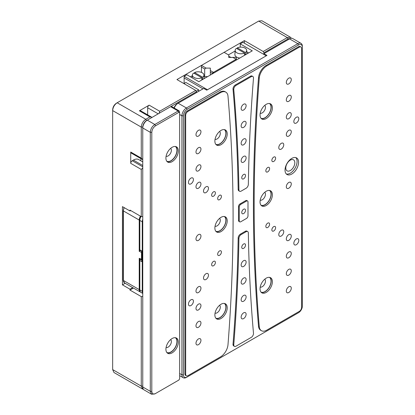 <?xml version="1.0" encoding="UTF-8"?>
<svg xmlns="http://www.w3.org/2000/svg" width="415" height="415" viewBox="0 0 415 415"><rect width="100%" height="100%" fill="white"/><g stroke="black" fill="none" stroke-linecap="round" stroke-linejoin="round"><path stroke-width="0.62" d="M204.678 76.625L204.678 68.942L206.12 68.107L201.446 65.409L224.09 52.337L228.764 55.039L228.764 57.462L232.965 57.462L236.135 59.293L212.044 73.196L210.322 72.205L210.322 70.534L213.492 72.366L213.492 73.232M236.135 60.159L236.135 59.293M206.12 68.107L210.322 68.107L210.322 70.534M210.322 75.063L210.322 72.205M212.044 74.067L212.044 73.196M201.446 72.392L201.446 67.08L204.678 68.942M201.446 65.409L201.446 67.08M244.57 54.121L245.514 54.666L245.421 52.523L237.318 47.844L237.271 48.851M244.523 53.042L236.42 48.363A5.763 3.33 -0 0 0 235.16 50.319A5.763 3.33 -0 0 0 236.846 52.798A5.763 3.33 -0 0 0 244.523 53.042L244.617 55.179A5.898 3.403 -0 0 0 245.514 54.666M245.421 52.523A5.763 3.33 -0 0 0 246.681 50.319A5.763 3.33 -0 0 0 244.995 48.088A5.763 3.33 -0 0 0 237.318 47.844M239.808 58.038A6.033 3.481 180 0 1 236.654 57.078A6.033 3.481 180 0 1 234.89 54.484L235.16 50.319M201.82 78.803L202.759 79.348L202.665 77.206A5.763 3.33 -0 0 0 203.926 75.006A5.763 3.33 -0 0 0 202.24 72.775A5.763 3.33 -0 0 0 194.562 72.532L194.516 73.538M202.665 77.206L194.562 72.532M201.768 77.724A5.763 3.33 -0 0 1 194.09 77.481A5.763 3.33 -0 0 1 192.404 75.006A5.763 3.33 -0 0 1 193.665 73.045L201.768 77.724L201.866 79.867A5.898 3.403 -0 0 0 202.759 79.348M207.614 76.625L204.03 76.625M199.044 71.837L200.637 72.122M190.412 76.822L192.363 75.696M230.647 57.462L236.291 57.286L236.291 60.071M230.647 57.286L228.764 56.201M228.458 54.858L235.113 51.014M240.244 47.139L240.244 43.881L242.91 42.346L266.243 55.812L207.469 89.744L184.136 76.277L184.136 77.942L203.013 88.841M184.136 76.277L186.802 74.736L198.842 81.688L252.284 50.832L240.244 43.881M184.136 83.488L184.136 77.942M246.78 51.828L248.673 52.923M257.933 21.502L258.685 21.066L261.875 20.75L290.479 37.262L287.289 37.578L263.198 51.486L244.383 40.623L176.94 79.561L195.756 90.423L159.702 111.241L159.153 113.295M291.403 38.273L290.479 37.262M149.919 116.89L139.378 110.805A2.127 1.229 -60 0 1 140.446 110.701L151.423 117.04L149.919 116.89L145.779 119.281C143.035 121.175 141.531 123.779 141.261 127.104L141.261 158.131L142.765 159.635M151.973 117.44L151.423 117.04M142.143 159.36L131.166 153.021A2.127 1.229 -60 0 1 130.725 152.046L141.261 158.131M142.765 296.59L141.261 296.59L141.261 386.111L142.584 389.037L113.98 372.52L112.657 369.599L112.657 110.587L141.261 127.104L142.765 127.104L142.765 127.97A6.386 3.688 -60 0 1 147.284 120.148L146.531 120.583C144.244 122.16 142.988 124.334 142.765 127.104A5.322 3.071 -60 0 1 146.531 120.583L145.779 119.281L117.175 102.764L116.423 103.2C114.135 104.777 112.88 106.951 112.657 109.721L112.657 110.587C112.927 107.267 114.431 104.658 117.175 102.764L258.685 21.066L287.289 37.578L288.041 38.886L263.956 52.788L263.198 51.486M142.765 167.925L141.261 169.429L130.725 163.344A2.127 1.229 -60 0 1 132.229 160.74L133.36 160.086A10.645 6.147 -60 0 1 138.683 159.557L142.765 161.917M140.981 158.686A4.788 2.765 120 0 0 140.887 159.651L140.887 160.833M130.725 210.54L129.973 210.976L122.446 206.629L122.446 284.856L125.174 283.279M132.701 287.621L129.973 289.198L122.446 284.856M142.765 216.625L141.261 216.625L129.973 210.109L129.973 210.976M129.973 289.198L129.973 290.069L133.454 288.057M130.725 163.344L130.725 152.046M141.261 296.59L129.973 290.069M141.261 169.429L141.261 216.625M142.584 389.037L143.429 389.312M196.513 92.597L196.513 91.725L195.756 90.423M139.378 110.805L149.167 105.156A2.127 1.229 -60 0 0 147.662 107.765L147.662 114.867M196.513 91.725L170.622 106.676A2.127 1.229 -60 0 1 171.68 106.572L179.207 110.919L178.144 111.023L154.811 124.495C152.066 126.388 150.562 128.998 150.292 132.318L150.292 391.324L151.615 394.25L154.811 393.934L178.896 380.026L179.648 378.724L179.648 112.761L178.896 112.325L155.563 125.797C153.275 127.374 152.025 129.547 151.802 132.318L151.802 391.324C152.025 393.835 153.275 394.561 155.563 393.498L154.811 393.934M290.401 38.481L288.041 38.886M263.956 52.788L263.956 53.66L263.229 54.075M244.383 43.196L244.383 40.623M112.657 368.733L112.657 369.599L141.261 386.111L142.765 386.111M140.586 259.173L140.286 259.344A0.638 0.368 120 0 0 139.829 260.127L139.829 259.007M141.048 216.5A5.322 3.071 120 0 0 139.829 220.407L139.829 249.872L141.79 251.002L141.79 261.606L139.829 260.475L139.829 289.94A5.322 3.071 120 0 0 140.934 292.378L142.765 293.436M142.765 221.797L142.241 221.797L142.241 291.33L142.765 291.33M140.96 216.454A4.897 2.827 -60 0 0 139.829 220.059L139.829 220.407L142.241 221.797A5.322 3.071 -60 0 1 142.765 219.276M142.091 252.652L139.227 251.35L139.227 220.059A5.322 3.071 -60 0 1 140.446 216.153M139.227 251.35L139.829 250.655L139.829 220.401M139.829 249.872A1.063 0.612 120 0 0 140.052 250.359L141.79 251.36M140.078 250.37A1.063 0.612 120 0 0 139.829 250.655M141.79 260.127A1.063 0.612 -60 0 1 141.707 260.091A1.063 0.612 -60 0 1 141.489 259.603L141.489 252.652A1.063 0.612 -60 0 1 141.79 251.781M140.649 292.17A5.322 3.071 -60 0 1 140.332 292.03A5.322 3.071 -60 0 1 139.227 289.592L139.227 258.301L141.707 260.091M124.272 207.687A5.322 3.071 120 0 0 123.421 210.934L123.421 280.467L139.227 289.592L139.829 289.592A4.897 2.827 -60 0 1 139.829 289.592L139.829 260.475A1.063 0.612 120 0 1 140.379 259.323M142.765 293.244A5.322 3.071 -60 0 1 142.241 291.33L139.829 289.94M299.329 47.139L266.757 65.944A10.645 6.147 120 0 0 259.266 78.144A1609.51 929.258 120 0 0 254.167 205.326A1609.51 929.258 120 0 0 259.266 326.626A10.645 6.147 120 0 0 261.434 330.698L260.682 330.262A10.645 6.147 -60 0 1 258.514 326.19A1609.51 929.258 -60 0 1 253.415 204.891A1609.51 929.258 -60 0 1 258.514 77.709A10.645 6.147 -60 0 1 266.005 65.513L298.577 46.708A3.196 1.842 -60 0 1 300.175 46.547L300.927 46.983A3.196 1.842 120 0 0 299.329 47.139L298.577 46.708M301.02 43.347A6.386 3.688 -60 0 1 302.343 46.273L302.343 306.151A5.322 3.071 -60 0 1 298.577 312.666L186.423 377.422A6.386 3.688 -60 0 1 183.233 377.738A6.386 3.688 -60 0 1 181.91 374.812L181.91 115.806A6.386 3.688 -60 0 1 186.423 107.983L297.825 43.663A6.386 3.688 -60 0 1 301.02 43.347L292.741 38.569A6.386 3.688 120 0 0 289.546 38.886L263.956 53.66L266.964 55.397L206.748 90.164L203.734 88.426L178.144 103.2A6.386 3.688 120 0 0 174.238 108.05M302.343 305.279L302.343 306.151M186.423 377.422L187.175 376.986A5.322 3.071 -60 0 1 183.414 374.812L183.414 115.806A5.322 3.071 -60 0 1 187.175 109.285L298.577 44.965A5.322 3.071 -60 0 1 302.343 47.139M294.816 162.737A6.386 3.688 -60 0 1 292.025 169.164A6.386 3.688 -60 0 1 287.102 170.876A6.386 3.688 -60 0 1 285.779 167.956A6.386 3.688 -60 0 1 288.57 161.528A6.386 3.688 -60 0 1 293.493 159.817A6.386 3.688 -60 0 1 294.816 162.737M295.781 157.586A9.581 5.53 -60 0 1 297.073 161.435A9.581 5.53 -60 0 1 293.374 170.539A9.581 5.53 -60 0 1 286.319 173.973M298.577 162.306A9.581 5.53 -60 0 1 294.396 171.945A9.581 5.53 -60 0 1 287.014 174.513A9.581 5.53 -60 0 1 285.027 170.124A9.581 5.53 -60 0 1 289.214 160.486A9.581 5.53 -60 0 1 296.595 157.918A9.581 5.53 -60 0 1 298.577 162.306M193.426 301.238A3.512 2.028 120 0 0 192.695 299.63A3.512 2.028 120 0 0 189.992 300.569A3.512 2.028 120 0 0 188.457 304.107A3.512 2.028 120 0 0 189.183 305.715A3.512 2.028 120 0 0 191.891 304.771A3.512 2.028 120 0 0 193.426 301.238M298.805 240.399A3.512 2.028 120 0 0 298.074 238.791A3.512 2.028 120 0 0 295.371 239.73A3.512 2.028 120 0 0 293.836 243.268A3.512 2.028 120 0 0 294.562 244.876A3.512 2.028 120 0 0 297.27 243.932A3.512 2.028 120 0 0 298.805 240.399M193.426 179.555A3.512 2.028 120 0 0 192.695 177.947A3.512 2.028 120 0 0 189.992 178.891A3.512 2.028 120 0 0 188.457 182.424A3.512 2.028 120 0 0 189.183 184.032A3.512 2.028 120 0 0 191.891 183.093A3.512 2.028 120 0 0 193.426 179.555M298.805 118.716A3.512 2.028 120 0 0 298.074 117.108A3.512 2.028 120 0 0 295.371 118.047A3.512 2.028 120 0 0 293.836 121.585A3.512 2.028 120 0 0 294.562 123.193A3.512 2.028 120 0 0 297.27 122.249A3.512 2.028 120 0 0 298.805 118.716M291.278 288.202A3.512 2.028 120 0 0 290.547 286.594A3.512 2.028 120 0 0 287.844 287.533A3.512 2.028 120 0 0 286.308 291.071A3.512 2.028 120 0 0 287.035 292.679A3.512 2.028 120 0 0 289.743 291.735A3.512 2.028 120 0 0 291.278 288.202M291.278 270.819A3.512 2.028 120 0 0 290.547 269.211A3.512 2.028 120 0 0 287.844 270.149A3.512 2.028 120 0 0 286.308 273.687A3.512 2.028 120 0 0 287.035 275.295A3.512 2.028 120 0 0 289.743 274.351A3.512 2.028 120 0 0 291.278 270.819M291.278 253.435A3.512 2.028 120 0 0 290.547 251.827A3.512 2.028 120 0 0 287.844 252.766A3.512 2.028 120 0 0 286.308 256.304A3.512 2.028 120 0 0 287.035 257.912A3.512 2.028 120 0 0 289.743 256.968A3.512 2.028 120 0 0 291.278 253.435M291.278 236.052A3.512 2.028 120 0 0 290.547 234.444A3.512 2.028 120 0 0 287.844 235.383A3.512 2.028 120 0 0 286.308 238.921A3.512 2.028 120 0 0 287.035 240.529A3.512 2.028 120 0 0 289.743 239.59A3.512 2.028 120 0 0 291.278 236.052M291.278 183.902A3.512 2.028 120 0 0 290.547 182.294A3.512 2.028 120 0 0 287.844 183.238A3.512 2.028 120 0 0 286.308 186.771A3.512 2.028 120 0 0 287.035 188.379A3.512 2.028 120 0 0 289.743 187.44A3.512 2.028 120 0 0 291.278 183.902M291.278 131.752A3.512 2.028 120 0 0 290.547 130.144A3.512 2.028 120 0 0 287.844 131.088A3.512 2.028 120 0 0 286.308 134.621A3.512 2.028 120 0 0 287.035 136.229A3.512 2.028 120 0 0 289.743 135.29A3.512 2.028 120 0 0 291.278 131.752M291.278 114.369A3.512 2.028 120 0 0 290.547 112.761A3.512 2.028 120 0 0 287.844 113.705A3.512 2.028 120 0 0 286.308 117.238A3.512 2.028 120 0 0 287.035 118.846A3.512 2.028 120 0 0 289.743 117.907A3.512 2.028 120 0 0 291.278 114.369M291.278 96.986A3.512 2.028 120 0 0 290.547 95.377A3.512 2.028 120 0 0 287.844 96.322A3.512 2.028 120 0 0 286.308 99.854A3.512 2.028 120 0 0 287.035 101.462A3.512 2.028 120 0 0 289.743 100.523A3.512 2.028 120 0 0 291.278 96.986M291.278 79.602A3.512 2.028 120 0 0 290.547 77.994A3.512 2.028 120 0 0 287.844 78.938A3.512 2.028 120 0 0 286.308 82.471A3.512 2.028 120 0 0 287.035 84.079A3.512 2.028 120 0 0 289.743 83.14A3.512 2.028 120 0 0 291.278 79.602M200.953 340.352A3.512 2.028 120 0 0 200.222 338.744A3.512 2.028 120 0 0 197.519 339.683A3.512 2.028 120 0 0 195.984 343.221A3.512 2.028 120 0 0 196.71 344.829A3.512 2.028 120 0 0 199.418 343.885A3.512 2.028 120 0 0 200.953 340.352M200.953 322.969A3.512 2.028 120 0 0 200.222 321.36A3.512 2.028 120 0 0 197.519 322.299A3.512 2.028 120 0 0 195.984 325.837A3.512 2.028 120 0 0 196.71 327.445A3.512 2.028 120 0 0 199.418 326.501A3.512 2.028 120 0 0 200.953 322.969M200.953 305.585A3.512 2.028 120 0 0 200.222 303.977A3.512 2.028 120 0 0 197.519 304.916A3.512 2.028 120 0 0 195.984 308.454A3.512 2.028 120 0 0 196.71 310.062A3.512 2.028 120 0 0 199.418 309.118A3.512 2.028 120 0 0 200.953 305.585M200.953 288.202A3.512 2.028 120 0 0 200.222 286.594A3.512 2.028 120 0 0 197.519 287.533A3.512 2.028 120 0 0 195.984 291.071A3.512 2.028 120 0 0 196.71 292.679A3.512 2.028 120 0 0 199.418 291.735A3.512 2.028 120 0 0 200.953 288.202M200.953 236.052A3.512 2.028 120 0 0 200.222 234.444A3.512 2.028 120 0 0 197.519 235.383A3.512 2.028 120 0 0 195.984 238.921A3.512 2.028 120 0 0 196.71 240.529A3.512 2.028 120 0 0 199.418 239.585A3.512 2.028 120 0 0 200.953 236.052M200.953 183.902A3.512 2.028 120 0 0 200.222 182.294A3.512 2.028 120 0 0 197.519 183.233A3.512 2.028 120 0 0 195.984 186.771A3.512 2.028 120 0 0 196.71 188.379A3.512 2.028 120 0 0 199.418 187.435A3.512 2.028 120 0 0 200.953 183.902M200.953 166.519A3.512 2.028 120 0 0 200.222 164.911A3.512 2.028 120 0 0 197.519 165.85A3.512 2.028 120 0 0 195.984 169.387A3.512 2.028 120 0 0 196.71 170.996A3.512 2.028 120 0 0 199.418 170.051A3.512 2.028 120 0 0 200.953 166.519M200.953 149.135A3.512 2.028 120 0 0 200.222 147.527A3.512 2.028 120 0 0 197.519 148.466A3.512 2.028 120 0 0 195.984 152.004A3.512 2.028 120 0 0 196.71 153.612A3.512 2.028 120 0 0 199.418 152.673A3.512 2.028 120 0 0 200.953 149.135M200.953 131.752A3.512 2.028 120 0 0 200.222 130.144A3.512 2.028 120 0 0 197.519 131.083A3.512 2.028 120 0 0 195.984 134.621A3.512 2.028 120 0 0 196.71 136.229A3.512 2.028 120 0 0 199.418 135.29A3.512 2.028 120 0 0 200.953 131.752M239.579 191.258L238.827 190.822A3.196 1.842 -60 0 1 238.169 189.406L238.921 189.842A3.196 1.842 120 0 0 239.579 191.258A3.196 1.842 120 0 0 241.177 191.097L246.079 188.265A3.196 1.842 120 0 0 248.341 184.405A1618.028 934.175 120 0 1 253.487 78.207A3.196 1.842 120 0 0 252.839 76.485A3.196 1.842 120 0 0 251.241 76.645L236.021 85.433A3.196 1.842 120 0 0 233.77 89.588L233.017 89.152A3.196 1.842 -60 0 1 235.269 84.997L250.489 76.21A3.196 1.842 -60 0 1 252.087 76.049L252.839 76.485M238.921 189.842A1618.028 934.175 120 0 0 233.77 89.588M238.169 189.406A1618.028 934.175 120 0 0 233.017 89.152M233.77 344.616A3.196 1.842 120 0 0 234.423 346.338L233.671 345.903A3.196 1.842 -60 0 1 233.017 344.18L233.77 344.616A1618.028 934.175 120 0 0 238.921 238.418L238.169 237.982A3.196 1.842 -60 0 1 240.425 234.122L245.327 231.29A3.196 1.842 -60 0 1 246.925 231.134L247.677 231.565A3.196 1.842 120 0 0 246.079 231.726L241.177 234.558A3.196 1.842 120 0 0 238.921 238.418M233.017 344.18A1618.028 934.175 120 0 0 238.169 237.982M234.423 346.338A3.196 1.842 120 0 0 236.021 346.177L251.241 337.39A3.196 1.842 120 0 0 253.487 333.235A1618.028 934.175 120 0 1 248.341 232.981A3.196 1.842 120 0 0 247.677 231.565M246.489 201.068L240.767 204.372A2.127 1.229 120 0 0 239.263 206.976L239.263 220.884A2.127 1.229 120 0 0 239.704 221.859L238.952 221.423A2.127 1.229 -60 0 1 238.511 220.448L238.511 206.546A2.127 1.229 -60 0 1 240.015 203.936L245.737 200.632A2.127 1.229 -60 0 1 246.801 200.528L247.553 200.964A2.127 1.229 120 0 0 246.489 201.068L245.737 200.632M239.704 221.859A2.127 1.229 120 0 0 240.767 221.755L246.489 218.451A2.127 1.229 120 0 0 247.994 215.841L247.994 201.939A2.127 1.229 120 0 0 247.553 200.964M208.48 275.166A3.512 2.028 120 0 0 207.749 273.558A3.512 2.028 120 0 0 205.046 274.497A3.512 2.028 120 0 0 203.511 278.029A3.512 2.028 120 0 0 204.237 279.637A3.512 2.028 120 0 0 206.945 278.698A3.512 2.028 120 0 0 208.48 275.166M208.48 188.249A3.512 2.028 120 0 0 207.749 186.641A3.512 2.028 120 0 0 205.046 187.58A3.512 2.028 120 0 0 203.511 191.118A3.512 2.028 120 0 0 204.237 192.726A3.512 2.028 120 0 0 206.945 191.782A3.512 2.028 120 0 0 208.48 188.249M220.5 92.654L187.928 111.459A3.196 1.842 120 0 0 185.671 115.37L185.671 374.377A3.196 1.842 120 0 0 186.335 375.84A3.196 1.842 120 0 0 187.928 375.684L220.5 356.874A10.645 6.147 120 0 0 227.996 344.678A1609.51 929.258 120 0 0 227.996 96.197A10.645 6.147 120 0 0 225.822 92.125A10.645 6.147 120 0 0 220.5 92.654L219.748 92.218A10.645 6.147 -60 0 1 225.07 91.689L225.822 92.125M186.335 375.84L185.578 375.404A3.196 1.842 -60 0 1 184.919 373.941L184.919 114.934A3.196 1.842 -60 0 1 187.175 111.023L219.748 92.218M283.751 231.705A3.512 2.028 120 0 0 283.02 230.097A3.512 2.028 120 0 0 280.317 231.041A3.512 2.028 120 0 0 278.781 234.574A3.512 2.028 120 0 0 279.508 236.182A3.512 2.028 120 0 0 282.216 235.243A3.512 2.028 120 0 0 283.751 231.705M283.751 144.788A3.512 2.028 120 0 0 283.02 143.18A3.512 2.028 120 0 0 280.317 144.124A3.512 2.028 120 0 0 278.781 147.657A3.512 2.028 120 0 0 279.508 149.265A3.512 2.028 120 0 0 282.216 148.326A3.512 2.028 120 0 0 283.751 144.788M246.116 314.274A3.512 2.028 120 0 0 245.384 312.666A3.512 2.028 120 0 0 242.682 313.61A3.512 2.028 120 0 0 241.146 317.143A3.512 2.028 120 0 0 241.872 318.751A3.512 2.028 120 0 0 244.58 317.812A3.512 2.028 120 0 0 246.116 314.274M246.116 296.891A3.512 2.028 120 0 0 245.384 295.283A3.512 2.028 120 0 0 242.682 296.227A3.512 2.028 120 0 0 241.146 299.76A3.512 2.028 120 0 0 241.872 301.368A3.512 2.028 120 0 0 244.58 300.429A3.512 2.028 120 0 0 246.116 296.891M246.116 279.508A3.512 2.028 120 0 0 245.384 277.9A3.512 2.028 120 0 0 242.682 278.844A3.512 2.028 120 0 0 241.146 282.376A3.512 2.028 120 0 0 241.872 283.985A3.512 2.028 120 0 0 244.58 283.046A3.512 2.028 120 0 0 246.116 279.508M246.116 262.124A3.512 2.028 120 0 0 245.384 260.516A3.512 2.028 120 0 0 242.682 261.46A3.512 2.028 120 0 0 241.146 264.993A3.512 2.028 120 0 0 241.872 266.601A3.512 2.028 120 0 0 244.58 265.662A3.512 2.028 120 0 0 246.116 262.124M246.116 157.83A3.512 2.028 120 0 0 245.384 156.222A3.512 2.028 120 0 0 242.682 157.161A3.512 2.028 120 0 0 241.146 160.693A3.512 2.028 120 0 0 241.872 162.301A3.512 2.028 120 0 0 244.58 161.362A3.512 2.028 120 0 0 246.116 157.83M246.116 140.446A3.512 2.028 120 0 0 245.384 138.838A3.512 2.028 120 0 0 242.682 139.777A3.512 2.028 120 0 0 241.146 143.315A3.512 2.028 120 0 0 241.872 144.923A3.512 2.028 120 0 0 244.58 143.979A3.512 2.028 120 0 0 246.116 140.446M246.116 123.063A3.512 2.028 120 0 0 245.384 121.455A3.512 2.028 120 0 0 242.682 122.394A3.512 2.028 120 0 0 241.146 125.932A3.512 2.028 120 0 0 241.872 127.54A3.512 2.028 120 0 0 244.58 126.596A3.512 2.028 120 0 0 246.116 123.063M246.116 105.68A3.512 2.028 120 0 0 245.384 104.072A3.512 2.028 120 0 0 242.682 105.011A3.512 2.028 120 0 0 241.146 108.548A3.512 2.028 120 0 0 241.872 110.157A3.512 2.028 120 0 0 244.58 109.212A3.512 2.028 120 0 0 246.116 105.68M211.64 195.112A2.661 1.536 120 0 0 212.19 196.331A2.661 1.536 120 0 0 214.244 195.621A2.661 1.536 120 0 0 215.406 192.944A2.661 1.536 120 0 0 214.851 191.725A2.661 1.536 120 0 0 212.802 192.436A2.661 1.536 120 0 0 211.64 195.112M275.622 158.177A2.661 1.536 120 0 0 275.067 156.958A2.661 1.536 120 0 0 273.018 157.669A2.661 1.536 120 0 0 271.856 160.351A2.661 1.536 120 0 0 272.406 161.565A2.661 1.536 120 0 0 274.46 160.854A2.661 1.536 120 0 0 275.622 158.177M275.622 227.71A2.661 1.536 120 0 0 275.067 226.491A2.661 1.536 120 0 0 273.018 227.202A2.661 1.536 120 0 0 271.856 229.879A2.661 1.536 120 0 0 272.406 231.098A2.661 1.536 120 0 0 274.46 230.387A2.661 1.536 120 0 0 275.622 227.71M215.406 262.472A2.661 1.536 120 0 0 214.851 261.258A2.661 1.536 120 0 0 212.802 261.969A2.661 1.536 120 0 0 211.64 264.646A2.661 1.536 120 0 0 212.19 265.865A2.661 1.536 120 0 0 214.244 265.154A2.661 1.536 120 0 0 215.406 262.472M245.514 245.089A2.661 1.536 120 0 0 244.959 243.875A2.661 1.536 120 0 0 242.91 244.585A2.661 1.536 120 0 0 241.748 247.262A2.661 1.536 120 0 0 242.298 248.481A2.661 1.536 120 0 0 244.352 247.771A2.661 1.536 120 0 0 245.514 245.089M245.514 210.327A2.661 1.536 120 0 0 244.959 209.108A2.661 1.536 120 0 0 242.91 209.819A2.661 1.536 120 0 0 241.748 212.496A2.661 1.536 120 0 0 242.298 213.715A2.661 1.536 120 0 0 244.352 213.004A2.661 1.536 120 0 0 245.514 210.327M245.514 175.561A2.661 1.536 120 0 0 244.959 174.341A2.661 1.536 120 0 0 242.91 175.052A2.661 1.536 120 0 0 241.748 177.729A2.661 1.536 120 0 0 242.298 178.948A2.661 1.536 120 0 0 244.352 178.237A2.661 1.536 120 0 0 245.514 175.561M221.423 252.045A2.661 1.536 120 0 0 220.873 250.826A2.661 1.536 120 0 0 218.824 251.537A2.661 1.536 120 0 0 217.662 254.219A2.661 1.536 120 0 0 218.212 255.438A2.661 1.536 120 0 0 220.261 254.722A2.661 1.536 120 0 0 221.423 252.045M221.423 196.419A2.661 1.536 120 0 0 220.873 195.2A2.661 1.536 120 0 0 218.824 195.911A2.661 1.536 120 0 0 217.662 198.593A2.661 1.536 120 0 0 218.212 199.807A2.661 1.536 120 0 0 220.261 199.096A2.661 1.536 120 0 0 221.423 196.419M269.6 224.23A2.661 1.536 120 0 0 269.05 223.011A2.661 1.536 120 0 0 266.995 223.727A2.661 1.536 120 0 0 265.833 226.403A2.661 1.536 120 0 0 266.389 227.622A2.661 1.536 120 0 0 268.438 226.912A2.661 1.536 120 0 0 269.6 224.23M269.6 168.604A2.661 1.536 120 0 0 269.05 167.385A2.661 1.536 120 0 0 266.995 168.101A2.661 1.536 120 0 0 265.833 170.778A2.661 1.536 120 0 0 266.389 171.997A2.661 1.536 120 0 0 268.438 171.286A2.661 1.536 120 0 0 269.6 168.604M227.223 307.8A8.731 5.037 120 0 0 225.412 303.806A8.731 5.037 120 0 0 218.684 306.146A8.731 5.037 120 0 0 214.877 314.928A8.731 5.037 120 0 0 216.682 318.922A8.731 5.037 120 0 0 223.41 316.583A8.731 5.037 120 0 0 227.223 307.8M224.769 303.531A8.731 5.037 -60 0 1 226.014 307.105A8.731 5.037 120 0 1 222.596 315.462A8.731 5.037 120 0 1 216.122 318.502M215.816 318.16A8.518 4.918 120 0 0 222.295 315.608A8.518 4.918 120 0 0 225.864 307.193A8.518 4.918 -60 0 0 224.318 303.432M215.048 313.149A4.575 2.64 120 0 0 218.466 311.613A4.575 2.64 120 0 0 220.298 307.193A4.575 2.64 -60 0 0 219.597 305.274M227.223 220.884A8.731 5.037 120 0 0 225.412 216.889A8.731 5.037 120 0 0 218.684 219.229A8.731 5.037 120 0 0 214.877 228.011A8.731 5.037 120 0 0 216.682 232.006A8.731 5.037 120 0 0 223.41 229.671A8.731 5.037 120 0 0 227.223 220.884M224.769 216.614A8.731 5.037 -60 0 1 226.014 220.189A8.731 5.037 120 0 1 222.596 228.546A8.731 5.037 120 0 1 216.122 231.586M215.816 231.243A8.518 4.918 120 0 0 222.295 228.691A8.518 4.918 120 0 0 225.864 220.277A8.518 4.918 -60 0 0 224.318 216.516M215.048 226.237A4.575 2.64 120 0 0 218.466 224.697A4.575 2.64 120 0 0 220.298 220.277A4.575 2.64 -60 0 0 219.597 218.357M227.223 133.967A8.731 5.037 120 0 0 225.412 129.973A8.731 5.037 120 0 0 218.684 132.312A8.731 5.037 120 0 0 214.877 141.095A8.731 5.037 120 0 0 216.682 145.094A8.731 5.037 120 0 0 223.41 142.755A8.731 5.037 120 0 0 227.223 133.967M224.769 129.698A8.731 5.037 -60 0 1 226.014 133.272A8.731 5.037 120 0 1 222.596 141.629A8.731 5.037 120 0 1 216.122 144.674M215.816 144.332A8.518 4.918 120 0 0 222.295 141.774A8.518 4.918 120 0 0 225.864 133.36A8.518 4.918 -60 0 0 224.318 129.599M215.048 139.321A4.575 2.64 120 0 0 218.466 137.78A4.575 2.64 120 0 0 220.298 133.36A4.575 2.64 -60 0 0 219.597 131.446M272.385 281.728A8.731 5.037 120 0 0 270.575 277.728A8.731 5.037 120 0 0 263.852 280.068A8.731 5.037 120 0 0 260.039 288.856A8.731 5.037 120 0 0 261.849 292.85A8.731 5.037 120 0 0 268.572 290.51A8.731 5.037 120 0 0 272.385 281.728M269.932 277.453A8.731 5.037 -60 0 1 271.182 281.033A8.731 5.037 120 0 1 267.758 289.385A8.731 5.037 120 0 1 261.284 292.43M260.978 292.087A8.518 4.918 120 0 0 267.457 289.535A8.518 4.918 120 0 0 271.026 281.116A8.518 4.918 -60 0 0 269.48 277.355M260.21 287.076A4.575 2.64 120 0 0 263.629 285.536A4.575 2.64 120 0 0 265.46 281.116A4.575 2.64 -60 0 0 264.76 279.202M272.385 194.811A8.731 5.037 120 0 0 270.575 190.817A8.731 5.037 120 0 0 263.852 193.151A8.731 5.037 120 0 0 260.039 201.939A8.731 5.037 120 0 0 261.849 205.933A8.731 5.037 120 0 0 268.572 203.594A8.731 5.037 120 0 0 272.385 194.811M269.932 190.537A8.731 5.037 -60 0 1 271.182 194.116A8.731 5.037 120 0 1 267.758 202.473A8.731 5.037 120 0 1 261.284 205.513M260.978 205.171A8.518 4.918 120 0 0 267.457 202.619A8.518 4.918 120 0 0 271.026 194.204A8.518 4.918 -60 0 0 269.48 190.444M260.21 200.16A4.575 2.64 120 0 0 263.629 198.624A4.575 2.64 120 0 0 265.46 194.204A4.575 2.64 -60 0 0 264.76 192.285M264.76 105.369A4.575 2.64 -60 0 1 265.46 107.288A4.575 2.64 120 0 1 263.629 111.708A4.575 2.64 120 0 1 260.21 113.243M260.978 118.254A8.518 4.918 120 0 0 267.457 115.702A8.518 4.918 120 0 0 271.026 107.288A8.518 4.918 -60 0 0 269.48 103.527M269.932 103.626A8.731 5.037 -60 0 1 271.182 107.2A8.731 5.037 120 0 1 267.758 115.557A8.731 5.037 120 0 1 261.284 118.597M272.385 107.895A8.731 5.037 120 0 0 270.575 103.9A8.731 5.037 120 0 0 263.852 106.235A8.731 5.037 120 0 0 260.039 115.022A8.731 5.037 120 0 0 261.849 119.017A8.731 5.037 120 0 0 268.572 116.677A8.731 5.037 120 0 0 272.385 107.895M261.434 330.698A10.645 6.147 120 0 0 266.757 330.169L299.329 311.364A3.196 1.842 120 0 0 301.591 307.453L301.591 48.446A3.196 1.842 120 0 0 300.927 46.983M298.577 312.666L297.825 313.102A6.386 3.688 -60 0 0 297.835 313.097M187.175 109.285L186.423 107.983L178.144 103.2L177.392 103.636A5.322 3.071 120 0 0 174.041 107.936M170.643 339.584A4.575 2.64 -60 0 1 171.369 341.524A4.575 2.64 120 0 1 169.522 345.965A4.575 2.64 120 0 1 166.093 347.469M166.788 352.444A8.518 4.918 120 0 0 173.304 350.006A8.518 4.918 120 0 0 176.94 341.524A8.518 4.918 -60 0 0 175.301 337.701M175.872 337.815A8.782 5.068 -60 0 1 177.127 341.415A8.782 5.068 120 0 1 173.683 349.824A8.782 5.068 120 0 1 167.172 352.88M178.331 342.11A8.782 5.068 120 0 0 176.515 338.09A8.782 5.068 120 0 0 169.745 340.445A8.782 5.068 120 0 0 165.912 349.28A8.782 5.068 120 0 0 167.733 353.3A8.782 5.068 120 0 0 174.497 350.95A8.782 5.068 120 0 0 178.331 342.11M178.331 150.894A8.782 5.068 120 0 0 176.515 146.874A8.782 5.068 120 0 0 169.745 149.229A8.782 5.068 120 0 0 165.912 158.068A8.782 5.068 120 0 0 167.733 162.089A8.782 5.068 120 0 0 174.497 159.734A8.782 5.068 120 0 0 178.331 150.894M175.872 146.599A8.782 5.068 -60 0 1 177.127 150.199A8.782 5.068 120 0 1 173.683 158.608A8.782 5.068 120 0 1 167.172 161.668M155.563 125.797L154.811 124.495L147.284 120.148L170.617 106.676L178.144 111.023L178.896 112.325M179.648 112.761L179.207 110.919M151.615 394.25L144.088 389.903A6.386 3.688 -60 0 1 142.765 386.982L142.765 127.97L150.292 132.318L151.802 132.318M166.788 161.228A8.518 4.918 120 0 0 173.304 158.795A8.518 4.918 120 0 0 176.94 150.308A8.518 4.918 -60 0 0 175.301 146.485M166.093 156.258A4.575 2.64 120 0 0 169.522 154.748A4.575 2.64 120 0 0 171.369 150.308A4.575 2.64 -60 0 0 170.643 148.368M196.248 91.274L198.692 89.858L185.899 82.471L183.938 83.602M198.692 91.336L198.692 89.858M133.36 160.086L142.765 165.518M147.662 107.765L158.198 113.85M149.167 105.156L159.702 111.241M142.765 166.825L132.229 160.74M139.829 220.059L139.227 220.059L123.421 210.934A0.638 0.368 180 0 1 123.234 210.67L124.044 207.552M139.227 258.301L142.091 259.603M123.234 280.203A0.638 0.368 0 0 0 123.421 280.467A5.322 3.071 120 0 0 124.526 282.9L123.234 280.203L123.234 210.67M259.266 78.144L258.514 77.709M289.546 38.886L297.825 43.663L298.577 44.965M250.489 76.21L251.241 76.645M236.021 85.433L235.269 84.997M245.327 231.29L246.079 231.726M241.177 234.558L240.425 234.122M239.263 220.884L238.511 220.448M239.263 206.976L238.511 206.546M240.767 204.372L240.015 203.936M187.928 111.459L187.175 111.023M185.671 115.37L184.919 114.934M185.671 374.377L184.919 373.941M266.757 65.944L266.005 65.513M259.266 326.626L258.514 326.19M179.648 114.499L181.91 115.806L183.414 115.806M183.414 374.812L181.91 374.812L179.648 373.51M151.802 391.324L150.292 391.324L142.765 386.982M146.531 120.583L147.284 120.148L146.531 120.583M203.926 75.006L204.159 78.622M192.404 75.006L192.223 77.864M246.681 50.319L246.915 53.934M140.332 292.03L124.526 282.9M183.233 377.738L179.648 375.668"/></g></svg>
